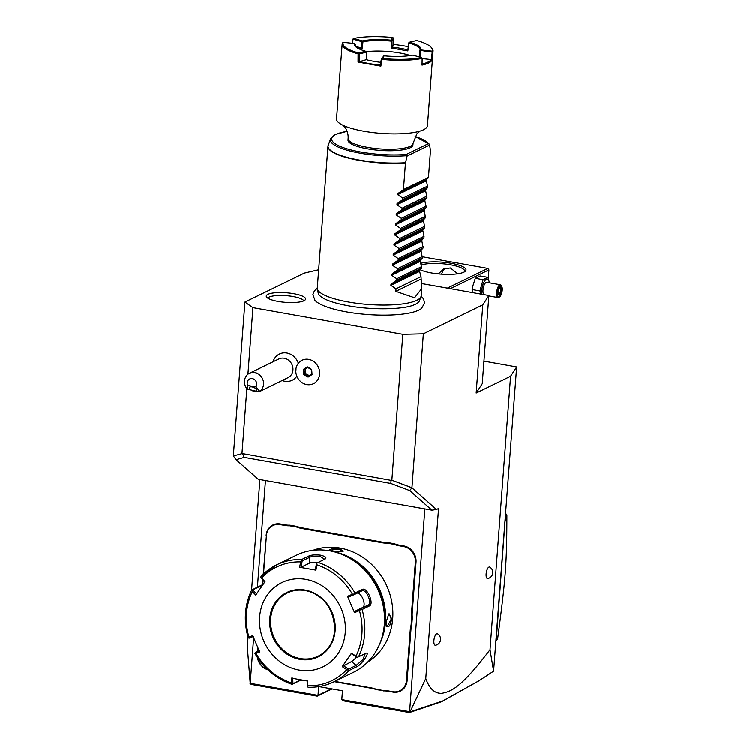 <?xml version="1.0" encoding="UTF-8"?>
<svg xmlns="http://www.w3.org/2000/svg" width="750" height="750" viewBox="0 0 750 750"><rect width="100%" height="100%" fill="white"/><g stroke="black" fill="none" stroke-linecap="round" stroke-linejoin="round"><path stroke-width="1.12" d="M334.8 681.328L371.447 687.853A27.347 24.488 64 0 1 376.266 689.212L383.166 690.441A27.347 24.488 64 0 1 388.059 690.806L392.841 691.65A13.809 12.356 -116 0 0 406.453 680.541L410.25 630.131A27.347 24.488 64 0 1 411.112 625.078L411.656 617.766A27.347 24.488 64 0 1 411.572 612.544L415.359 562.134A13.809 12.356 -116 0 0 403.753 546.534L398.972 545.691A27.347 24.488 64 0 1 394.153 544.322L387.253 543.094A27.347 24.488 64 0 1 382.359 542.737L301.416 528.337A27.347 24.488 64 0 1 296.597 526.969L289.697 525.741A27.347 24.488 64 0 1 284.803 525.375L280.022 524.531A13.809 12.356 -116 0 0 266.409 535.641L263.231 574.144M262.791 580.003L262.434 584.691M266.409 535.641L263.531 573.853M263.053 580.275L262.734 584.55M331.453 688.762L318.019 695.316L250.209 683.25L253.622 637.781M257.428 587.137L265.453 480.516M318.909 686.531L342.478 690.722L341.812 699.544L409.622 711.609L424.866 508.875M332.081 688.875L317.259 696.103L318.019 695.316L318.675 686.569M257.719 647.409L257.419 651.45M267.722 669.666A14.325 12.825 64 0 1 257.4 657.45M334.237 681.6L371.625 688.247A26.831 24.019 -116 0 1 376.388 689.606L383.166 690.441M388.059 690.806L388.228 691.209A26.831 24.019 -116 0 0 383.381 690.853M388.228 691.209L393.009 692.053A14.325 12.825 64 0 0 407.137 680.531L410.934 630.112A26.831 24.019 -116 0 1 411.788 625.106L412.35 617.7L411.656 617.766M411.572 612.544L412.256 612.534A26.831 24.019 -116 0 0 412.35 617.7M412.256 612.534L416.044 562.116A14.325 12.825 64 0 0 403.997 545.934L399.216 545.081A26.831 24.019 -116 0 1 394.444 543.722L387.45 542.475L387.253 543.094M382.359 542.737L382.613 542.128A26.831 24.019 -116 0 0 387.45 542.475M382.613 542.128L301.659 527.728A26.831 24.019 -116 0 1 296.897 526.369L289.894 525.122L289.697 525.741M284.803 525.375L285.056 524.775A26.831 24.019 -116 0 0 289.894 525.122M285.056 524.775L280.266 523.922A14.325 12.825 64 0 0 266.137 535.453M250.209 683.25L247.322 646.725L248.034 637.247M251.578 590.175L259.894 479.522M431.897 510.122L258.206 479.222L236.053 459.675L244.228 457.35L390.853 483.431L409.744 490.566L411.947 487.791L436.5 509.466L431.897 510.122L409.744 490.566M425.784 678.469C429.488 688.819 434.916 693.741 442.059 693.244C450.619 691.331 459.806 689.438 490.022 649.669L493.603 671.109L479.278 680.531L442.697 700.941L410.044 711.844L425.784 678.469L438.562 508.453L436.5 509.466M318.666 269.756L304.341 273.122L244.913 302.091L252.938 307.678L402.834 334.341L423.366 333.834L411.947 487.791L391.5 480.066L411.806 487.659M233.344 455.916L242.344 453.534L233.344 455.916L244.913 302.091M493.603 671.109L516.656 366.956L483.947 361.134M490.022 649.669L510.581 376.275L516.656 366.956M510.581 376.275L476.166 393.047L482.803 304.866L488.878 295.547L421.584 283.575M423.366 333.834L482.803 304.866M487.762 578.484A5.859 2.184 -79.9 0 1 486.131 573.862A5.859 2.184 -79.9 0 1 489.788 567.056A6.206 6.206 0 0 1 487.762 578.484M435.534 645.197A5.859 2.184 -79.9 0 1 433.903 640.575A5.859 2.184 -79.9 0 1 437.569 633.769A6.206 6.206 0 0 1 435.534 645.197M476.166 393.047L482.25 383.719L488.878 295.547M314.878 300.244A55.059 13.397 4.3 0 0 315.038 300.422A55.059 13.397 4.3 0 0 346.509 311.934A55.059 13.397 4.3 0 0 421.575 308.438L424.575 303.113L423.628 299.081L421.144 296.137M293.822 293.747A19.734 4.8 -175.7 0 1 305.344 299.756A19.734 4.8 -175.7 0 1 278.025 301.444A19.734 4.8 -175.7 0 1 266.4 296.822A19.734 4.8 -175.7 0 1 274.134 292.903A19.734 4.8 -175.7 0 1 293.822 293.747M402.834 334.341L391.875 480.131M242.344 453.534L391.078 480.328L390.853 483.431M233.494 456.047L236.053 459.675M244.228 457.35L242.719 453.938M252.938 307.678L247.931 374.25M246.844 388.678L241.969 453.469M282.197 380.512A14.569 13.05 -116 0 0 296.859 376.209M298.331 363.281A14.569 13.05 -116 0 0 285.413 352.875A14.569 13.05 -116 0 0 273.066 361.781M313.453 383.691L313.444 383.691A13.022 11.662 -116 0 0 318.216 366.872A13.022 11.662 -116 0 0 302.034 360.281A13.022 11.662 -116 0 0 296.006 368.578A12.647 11.325 -116 0 1 295.969 369.891A12.647 11.325 -116 0 1 295.809 371.184A13.022 11.662 -116 0 0 313.444 383.691L313.453 383.691A13.022 11.662 -116 0 0 318.516 378.459A13.022 11.662 64 0 0 315.956 363.506A13.022 11.662 64 0 0 302.044 360.272L302.034 360.281A13.022 11.662 64 0 1 302.044 360.272M249.469 373.284A10.416 9.328 64 0 0 244.519 380.953A10.416 9.328 64 0 0 247.172 389.081L258.966 391.837L288 377.681A10.416 9.328 -116 0 0 292.95 370.012A10.416 9.328 64 0 0 288.628 360.262A10.416 9.328 64 0 0 278.869 358.95L249.469 373.284A10.416 9.328 64 0 1 259.237 374.587A10.416 9.328 64 0 1 263.55 384.337A10.416 9.328 64 0 1 259.762 391.322L255.881 386.916A5.212 4.669 -116 0 0 255.3 380.344A5.212 4.669 -116 0 0 249.178 379.256A5.212 4.669 -116 0 0 247.641 385.453L255.881 386.916M247.172 389.081L247.641 385.453M258.966 391.837L259.762 391.322M253.875 391.163A3.909 1.8 22.1 0 1 249.347 387.553A3.909 1.8 22.1 0 1 252.066 386.897A3.909 1.8 22.1 0 1 256.584 390.497A3.909 1.8 22.1 0 1 253.875 391.163M312.056 374.578L311.681 369.459L307.359 366.863L303.422 369.384L303.797 374.513L308.109 377.109L312.056 374.578L311.438 369.656L307.613 367.35L304.125 369.591L304.462 374.119L308.278 376.416L311.719 374.213L308.269 376.416M308.109 377.109L308.278 376.416L308.109 377.109M303.797 374.513L305.663 373.528L309.337 375.731M303.422 369.384L305.334 369L305.663 373.528M307.359 366.863L307.613 367.35L307.359 366.863M307.725 367.462L305.334 369M422.522 256.819L487.838 268.434L447.366 288.159M420.947 263.297A24.741 6.019 -175.7 0 1 451.247 263.316A24.741 6.019 -175.7 0 1 465.122 271.444A24.741 6.019 -175.7 0 1 431.438 272.972A24.741 6.019 -175.7 0 1 420.206 269.766M488.297 278.353L488.934 269.906L450.375 288.694M472.172 292.575L472.378 287.409A9.684 3.609 -79.9 0 1 472.716 285.506A9.684 3.609 -79.9 0 1 472.725 285.459M488.934 269.906L487.838 268.434M445.613 268.266A12.375 11.081 -116 0 0 441.694 274.2M438.309 273.919L443.681 269.016L450.394 267.975L457.753 273.806M421.397 264.975A23.447 5.7 -175.7 0 1 450.637 264.825A23.447 5.7 -175.7 0 1 464.625 271.153A23.447 5.7 -175.7 0 1 464.306 271.978M472.359 287.55L475.303 278.334L480.122 275.991L487.903 277.378L489.469 282.853M481.031 294.15L479.925 290.972L483.094 279.722L487.903 277.378M481.772 294.281A9.684 3.609 -79.9 0 1 481.725 290.672A9.684 3.609 -79.9 0 1 485.381 280.116A9.684 3.609 -79.9 0 1 489.384 282.834M488.841 295.969L498.15 297.628A6.516 2.428 100.1 0 1 496.678 292.481A6.516 2.428 -79.9 0 1 500.428 284.803L486.75 282.366A6.516 2.428 100.1 0 0 483 290.053A6.516 2.428 100.1 0 0 483.694 294.619M479.925 290.972L472.134 289.584M483.094 279.722L475.303 278.334M498.15 297.628A6.516 2.428 100.1 0 0 499.209 297.253L499.809 296.756A5.859 2.184 100.1 0 0 502.228 290.175A5.859 2.184 -79.9 0 0 501.684 286.191L501.291 285.516A6.516 2.428 -79.9 0 0 500.428 284.803M499.809 296.756A5.859 2.184 100.1 0 1 497.541 292.462A5.859 2.184 -79.9 0 1 499.256 286.697A5.859 2.184 -79.9 0 1 501.684 286.191M499.547 295.791L501.319 292.772L501.656 288.3L500.222 286.847L498.45 289.866L497.803 293.719L498.994 294.938M500.222 286.847L499.556 287.484L500.222 286.847M501.656 288.3L500.747 288.694L499.8 287.738M501.319 292.772L500.466 292.425L500.747 288.694L499.378 288.45M498.337 292.041L500.466 292.425L499.05 294.844M421.012 296.616L419.559 300.656A50.944 12.394 -175.7 0 1 413.841 305.006C403.059 309.619 371.784 310.219 348.263 305.803C336.759 303.684 328.397 301.153 323.194 298.191A50.944 12.394 -175.7 0 1 318.188 293.034L317.353 288.825A52.097 12.675 4.3 0 0 348.394 302.034A52.097 12.675 4.3 0 0 421.012 296.616A52.097 12.675 4.3 0 0 421.2 295.781L421.734 288.628L421.022 276.675L419.606 271.397L419.681 270.328L421.669 268.106L420.356 261.319L420.441 260.25L422.428 258.028L421.116 251.241L421.2 250.172L423.188 247.95L421.875 241.163L421.959 240.094L423.947 237.872L424.059 236.363L422.709 230.016L424.697 227.794L423.469 219.947L425.456 217.716L424.228 209.869L426.216 207.637L424.903 200.859L424.988 199.791L426.975 197.559L425.663 190.781L425.747 189.713L427.734 187.481L426.422 180.703L426.506 179.634L428.484 177.403L430.481 150.562L429.497 144.197L415.125 136.416M421.734 288.628L414.581 297.816L395.812 291.394L396 288.872L390.9 285.384L390.984 284.316L396.647 280.303L396.759 278.794L391.659 275.306L391.734 274.237L397.406 270.225L397.519 268.716L392.419 265.228L392.494 264.159L398.156 260.147L398.278 258.637L393.178 255.159L393.253 254.091L398.916 250.069L399.028 248.559L393.928 245.081L394.012 244.012L399.675 239.991L399.788 238.491L394.688 235.003L394.772 233.934L400.434 229.913L400.547 228.412L395.447 224.925L395.531 223.856L401.194 219.834L401.306 218.334L396.206 214.847L396.281 213.778L401.953 209.756L402.066 208.256L396.966 204.769L397.041 203.7L402.703 199.678L402.825 198.178L397.716 194.691L397.8 193.622L403.463 189.6L405.459 163.069A52.097 12.675 -175.7 0 1 359.044 160.359A52.097 12.675 -175.7 0 1 327.956 146.287L317.297 287.963A52.097 12.675 4.3 0 0 317.353 288.825M429.713 144.675L428.475 143.616L406.247 154.453L407.147 156.019L405.459 163.069M428.484 177.403L403.463 189.6M412.95 144.919A32.559 7.922 -175.7 0 1 410.222 147.759A32.559 7.922 -175.7 0 1 373.538 149.738A32.559 7.922 -175.7 0 1 348.019 140.034L348.122 138.562A32.559 7.922 -175.7 0 0 367.556 147.356A32.559 7.922 -175.7 0 0 410.334 146.297A32.559 7.922 -175.7 0 0 413.062 143.447L412.95 144.919M431.137 47.259A44.803 10.903 4.3 0 0 416.756 40.5L409.613 42.178A33.338 8.109 -175.7 0 1 420.75 49.931L432.056 51.159A44.803 10.903 4.3 0 0 431.137 47.259L431.831 48.028A45.581 11.091 -175.7 0 1 433.078 50.906L427.453 125.738A45.581 11.091 4.3 0 1 417.15 131.859A45.581 11.091 4.3 0 1 363.75 131.213A45.581 11.091 -175.7 0 1 345.816 126.497A45.581 11.091 -175.7 0 1 336.544 118.903L342.169 44.072A45.581 11.091 -175.7 0 1 342.488 42.984L343.303 42.319A44.803 10.903 4.3 0 0 358.603 52.978L365.756 51.3L366.309 51.722L366.356 52.228L359.213 53.906L358.603 52.978M421.378 57.413L421.416 57.525A44.803 10.903 -175.7 0 1 382.5 58.491L384.206 55.847A33.338 8.109 4.3 0 0 412.491 55.144L421.378 57.413L422.166 58.406A45.581 11.091 -175.7 0 1 382.022 59.4L380.887 66.141L358.05 62.072L358.087 53.859A45.581 11.091 -175.7 0 1 342.169 44.072M359.934 49.256A32.559 7.922 4.3 0 1 362.1 48.703L361.116 47.887L361.913 41.691L352.903 39.075L352.331 43.294M433.078 50.906A45.581 11.091 -175.7 0 1 432.769 52.003L432.066 60.244A45.581 11.091 -175.7 0 1 422.053 65.119L422.166 58.406M380.887 66.141L380.344 65.128L381.347 59.091L383.85 55.894M359.213 53.906L359.156 61.359A44.803 10.903 4.3 0 0 380.344 65.128M366.356 52.228L366.309 59.691L358.05 62.072M358.087 53.859L358.659 53.484M355.734 46.734A32.559 7.922 -175.7 0 1 355.153 45.056A32.559 7.922 -175.7 0 1 355.341 44.353L354.619 43.537L343.303 42.319M365.756 51.3A33.338 8.109 -175.7 0 1 355.341 46.35A33.338 8.109 -175.7 0 1 354.619 43.537M361.913 41.691L362.231 40.828L353.803 38.578L353.025 39.319L352.481 43.312M353.803 38.578L352.903 39.075M358.556 48.6A33.338 8.109 4.3 0 1 361.106 47.887L355.5 46.387M353.756 38.466A44.803 10.903 -175.7 0 1 392.672 37.5L390.966 40.144A33.338 8.109 4.3 0 0 362.681 40.847L362.231 40.828M362.681 40.847L362.944 41.766L361.931 41.719M390.966 40.144L391.134 41.119A32.559 7.922 4.3 0 0 363 41.812L362.944 41.766M408.319 46.688A44.803 10.903 4.3 0 0 393.806 44.475L393.712 38.316L391.997 40.941L391.322 40.106M391.997 40.941L391.191 41.062M393.712 38.316L392.953 37.612M409.613 42.178L408.891 42.75L407.841 49.931A33.338 8.109 -175.7 0 0 392.081 47.109L391.219 47.981L391.134 41.119M408.994 42.534L408.994 43.022A32.559 7.922 -175.7 0 1 420.094 49.931A32.559 7.922 -175.7 0 1 419.906 50.634L420.75 49.931M432.056 51.159L432.769 52.003M432.347 51.656L431.241 59.569L422.166 58.594M432.066 60.244L431.241 59.569A44.803 10.903 -175.7 0 1 422.072 64.069M420.272 50.391L431.878 52.106M420.562 50.888L420.047 57.056M421.416 57.525L422.166 58.341M381.356 59.062L382.219 58.388M382.022 59.4L382.5 58.491M381.984 59.334L381.347 59.091M380.812 62.344A33.338 8.109 -175.7 0 1 366.3 59.681M366.3 51.722A32.559 7.922 -175.7 0 1 399.769 52.978A32.559 7.922 -175.7 0 1 410.316 55.538M355.341 44.353L355.247 45.797M362.1 48.703L363 41.812M408.994 43.022L407.841 50.934L391.219 47.981M419.906 50.634L419.381 56.888M407.841 50.934L407.841 49.922M391.997 40.969L392.081 47.128L393.806 44.466M427.847 185.981L402.825 198.178M427.734 187.481L402.703 199.678M427.087 196.059L402.066 208.256M426.975 197.559L401.953 209.756M426.328 206.137L401.306 218.334M426.216 207.637L401.194 219.834M425.569 216.216L400.547 228.412M425.456 217.716L400.434 229.913M424.809 226.294L399.788 238.491M424.697 227.794L399.675 239.991M424.059 236.363L399.028 248.559M423.947 237.872L398.916 250.069M423.3 246.441L398.278 258.637M423.188 247.95L398.156 260.147M422.541 256.519L397.519 268.716M422.428 258.028L397.406 270.225M421.781 266.597L396.759 278.794M421.669 268.106L396.647 280.303M421.022 276.675L396 288.872M395.812 291.394L420.834 279.197M303.797 300.872A18.234 4.434 4.3 0 0 293.034 296.559A18.234 4.434 4.3 0 0 267.759 298.163M478.641 680.934L441.675 701.625L409.425 712.5L343.425 700.763L341.812 699.544M409.978 711.872L409.425 712.5M250.041 683.419L251.259 684.366L317.259 696.103M496.256 638.241L497.587 639.15A104.194 93.291 64 0 1 496.069 640.734M505.087 520.744L496.406 638.166M505.65 513.253A104.194 93.291 64 0 1 506.897 515.334L505.247 520.669M506.897 515.334C506.803 563.663 505.688 578.522 497.587 639.15M257.747 657.956A13.809 12.356 -116 0 0 267.159 669.131M257.963 647.962L257.709 651.309M411.788 625.106L411.112 625.078M394.444 543.722L394.153 544.322M296.897 526.369L296.597 526.969M367.528 662.184A62.513 55.969 -116 0 0 391.022 598.191A62.513 55.969 -116 0 0 340.144 548.034A62.513 55.969 -116 0 0 312.984 550.275M379.537 644.297A62.513 55.969 -116 0 0 334.472 551.831M339.366 548.419L343.238 551.184L333.731 551.156L329.597 549.881L332.072 548.438L339.366 548.419L339.113 549.019L342.881 551.381M386.288 621.778L388.762 613.837L391.922 619.041L389.587 625.903L386.766 626.672L386.288 621.778M329.991 550.153L339.113 549.019M384.45 622.603A61.734 55.275 -116 0 0 354.591 561.328M365.7 653.288C371.119 650.991 361.059 665.616 356.344 666.9L349.2 670.388A65.119 58.303 64 0 1 333.731 681.853L353.391 672.272A65.119 58.303 -116 0 0 383.231 605.925A65.119 58.303 -116 0 0 329.597 550.744A65.119 58.303 -116 0 0 296.325 555.197L276.666 564.778A65.119 58.303 64 0 1 301.669 559.472L308.812 555.984C311.428 554.831 315.366 554.541 320.625 555.122C325.406 556.322 326.944 557.587 325.256 558.909L318.113 562.397A65.119 58.303 64 0 1 355.022 592.931L362.166 589.444C367.05 586.388 374.634 604.181 369.253 605.991L362.109 609.469A65.119 58.303 64 0 1 358.547 656.775L366.197 653.119M333.731 681.853C325.828 685.669 317.409 687.45 308.466 687.206L307.566 686.887L307.762 685.763A63.188 56.578 -116 0 0 346.781 669.591L349.2 670.388M307.031 680.559L307.566 686.887M303.3 680.222L299.438 680.747L292.284 684.234M300.919 679.809L292.959 683.663L292.762 678.028M251.841 589.856L263.025 584.409M301.669 559.472L300.619 561.853A63.188 56.578 -116 0 0 261.6 578.025L260.616 577.341L261.197 576.244A65.119 58.303 64 0 1 276.666 564.778L261.197 576.244M355.022 592.931L354.169 593.981L352.453 594.178A63.188 56.578 -116 0 0 316.866 564.741L315.928 570.094L299.672 567.206L301.097 567.169L302.194 560.897L301.509 560.391M302.194 560.897L309.825 557.175C312.15 556.134 315.581 555.853 320.138 556.331L324.694 559.191M315.928 570.094L315.366 569.709L316.472 563.438L318.113 562.397M316.866 564.741L316.866 563.128M358.547 656.775L357.188 657.225L356.025 656.138A63.188 56.578 -116 0 0 359.456 610.528L354.553 612.6L347.55 596.25L348.403 597.038L354.15 594.609L354.169 593.981M354.15 594.609L361.866 590.85M362.166 589.444L361.781 590.887C366.178 588.225 372.712 603.553 367.941 605.25L360.309 608.972L362.109 609.469M359.456 610.528L360.787 609.422M346.781 669.591L342.262 666.581L351.506 653.128L351.375 653.738L357.188 657.225M365.297 653.484L362.897 659.559L356.184 665.363L348.553 669.084L348.45 669.938M342.262 666.581L351.534 661.519A7.819 1.575 -50.4 0 0 356.409 657.084M348.553 669.084L343.256 665.559M351.506 653.128L356.025 656.138M347.55 596.25L352.453 594.178M299.034 670.003A46.884 41.981 -116 0 0 345.272 632.278A46.884 41.981 -116 0 0 305.85 579.309A46.884 41.981 -116 0 0 259.613 617.044A46.884 41.981 -116 0 0 299.034 670.003M255.375 653.7L254.906 653.297L255.928 653.428A63.188 56.578 -116 0 0 291.516 682.866L291.337 678.056L307.594 680.953L307.762 685.763M291.516 682.866L292.2 684.15L292.959 683.663M259.725 650.7L255.281 652.491L254.906 653.297M255.281 652.491L259.134 650.606M253.566 636.337L249.131 638.128L248.287 637.163M256.753 594L252.759 589.837L251.878 590.053L252.356 591.478A63.188 56.578 -116 0 0 248.925 637.087L248.287 637.847M252.759 589.837L262.575 585.056M264.872 582.178L260.616 577.341M261.6 578.025L265.003 581.569L255.759 595.031L252.356 591.478M248.925 637.087L252.713 635.55L259.716 651.9L255.928 653.428M299.672 567.206L300.619 561.853M301.097 567.169L309.375 563.137A7.819 1.903 -175.7 0 1 317.719 562.603M287.344 592.894A35.166 31.481 -116 0 0 271.284 628.725A35.166 31.481 -116 0 0 300.244 658.491A35.166 31.481 -116 0 0 318.159 656.119M357.722 592.866A7.819 3.478 -112.5 0 1 363.309 599.728A7.819 3.478 -112.5 0 1 362.841 607.359L354.562 611.4L360.309 608.972M354.553 612.6L354.562 611.4M388.519 614.091L389.428 613.856L391.238 619.05L387.15 626.672L386.616 626.334M407.175 155.662A50.259 12.225 -175.7 0 1 354.356 152.034A50.259 12.225 -175.7 0 1 330.469 138.825L327.956 146.287A52.097 12.675 -175.7 0 1 328.05 145.716M328.2 145.125A52.05 12.666 4.3 0 0 351.891 158.578A52.05 12.666 4.3 0 0 405.516 162.731M407.147 156.019L429.769 144.994M406.247 154.453A49.003 11.925 -175.7 0 1 341.663 146.991A49.003 11.925 -175.7 0 1 347.166 131.372M415.087 136.481A49.003 11.925 -175.7 0 1 428.475 143.616M397.8 193.622L426.506 179.634M397.716 194.691L426.422 180.703M397.041 203.7L425.747 189.713M396.966 204.769L425.663 190.781M396.281 213.778L424.988 199.791M396.206 214.847L424.903 200.859M395.531 223.856L424.228 209.869M395.447 224.925L424.153 210.938M394.772 233.934L423.469 219.947M394.688 235.003L423.394 221.016M394.012 244.012L422.709 230.016M393.928 245.081L422.634 231.084M393.253 254.091L421.959 240.094M393.178 255.159L421.875 241.163M392.494 264.159L421.2 250.172M392.419 265.228L421.116 251.241M391.734 274.237L420.441 260.25M391.659 275.306L420.356 261.319M390.984 284.316L419.681 270.328M390.9 285.384L419.606 271.397M406.453 680.541L407.137 680.531M410.25 630.131L410.934 630.112M415.359 562.134L416.044 562.116M403.753 546.534L403.997 545.934M398.972 545.691L399.216 545.081M301.416 528.337L301.659 527.728M280.022 524.531L280.266 523.922M299.438 680.747L300.609 679.753M308.812 555.984L309.825 557.175L309.375 563.137M320.625 555.122L320.138 556.331M369.253 605.991L367.941 605.25L362.841 607.359M356.344 666.9L356.184 665.363L351.534 661.519M299.841 659.297A35.812 32.072 -116 0 0 335.156 630.478A35.812 32.072 -116 0 0 305.044 590.016A35.812 32.072 -116 0 0 269.728 618.834A35.812 32.072 -116 0 0 299.841 659.297M305.138 590.494A35.166 31.481 -116 0 0 287.297 592.922A35.166 31.481 -116 0 0 271.181 628.744A35.166 31.481 -116 0 0 300.141 658.547A35.166 31.481 -116 0 0 318.113 656.138A35.166 31.481 -116 0 0 334.219 620.316A35.166 31.481 -116 0 0 305.259 590.522M391.922 619.041L391.238 619.05M307.528 367.35L311.391 369.666L311.728 374.25M498.178 294.131L498.497 289.95L500.109 287.203M499.312 295.106L498.188 293.972M317.297 288.328L314.391 290.878L312.863 294.722L315.038 300.422M347.137 131.306L335.287 134.484L330.469 138.825M342.881 125.128L344.869 127.134C344.822 126.722 348.722 132.234 348.122 138.562M413.062 143.447L416.887 133.819L420.253 130.941M479.278 680.531L478.003 681.347M292.087 684.3C276.356 678.9 263.991 668.663 255 653.597M248.128 637.547C243.441 620.691 244.622 604.837 251.672 589.978M287.297 592.922C292.884 590.241 298.856 589.444 305.194 590.531C336.084 594.113 345.984 644.766 318.113 656.138"/></g></svg>

